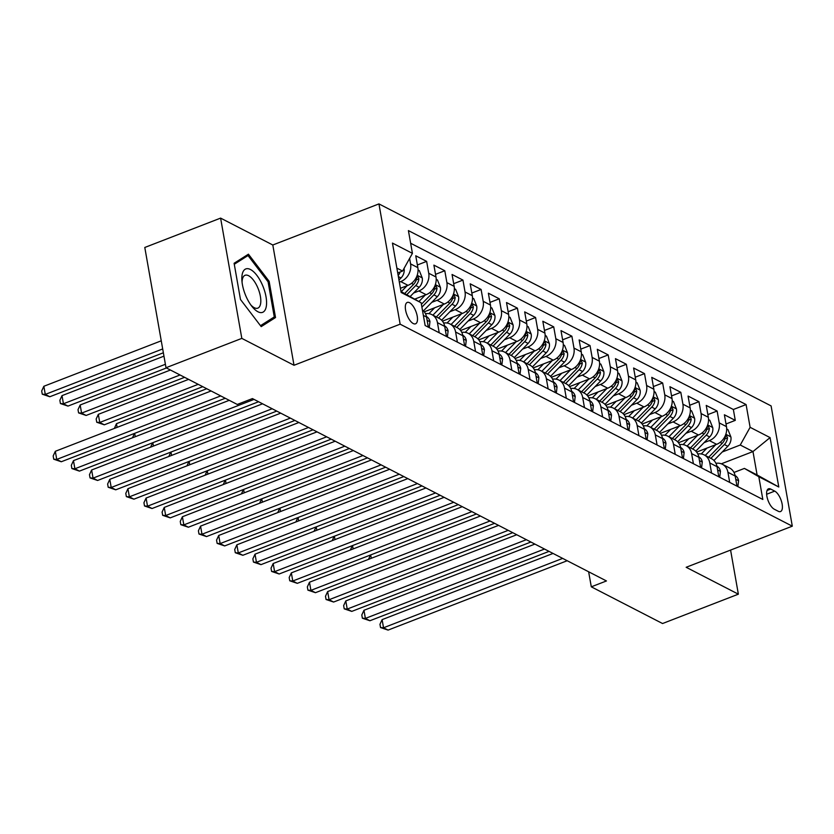 <?xml version="1.0" encoding="UTF-8"?>
<svg xmlns="http://www.w3.org/2000/svg" width="834" height="834" viewBox="0 0 834 834"><rect width="100%" height="100%" fill="white"/><g stroke="black" fill="none" stroke-linecap="round" stroke-linejoin="round"><path stroke-width="1.25" d="M413.237 323.529A11.457 4.795 68.8 0 0 415.541 323.811A11.457 4.795 68.8 0 0 416.677 313.772A11.457 4.795 68.8 0 0 409.567 302.721A11.457 4.795 68.8 0 0 407.263 302.44A11.457 4.795 68.8 0 0 406.137 312.479A11.457 4.795 68.8 0 0 413.237 323.529M220.603 218.112L241.818 338.385L294.016 365.271L272.801 244.998L220.603 218.112L144.793 247.469L166.008 367.742L237.263 404.448L252.431 398.579L606.454 580.954L591.296 586.823L662.55 623.53L738.361 594.173L730.584 550.086M272.801 244.998L378.938 203.903L771.096 405.908L792.3 526.181L400.143 324.176L378.938 203.903M696.63 452.08L716.646 444.334A14.324 11.759 -62.7 0 0 726.477 426.633L724.381 414.769L735.275 420.378L726.007 423.974M704.104 442.635L709.38 440.592A14.324 11.759 -62.7 0 0 719.221 422.89L717.125 411.026L707.857 414.613M717.125 411.026L706.231 405.418L708.327 417.281A14.324 11.759 -62.7 0 1 698.485 434.983L678.469 442.729M660.319 433.378L680.336 425.632A14.324 11.759 -62.7 0 0 690.166 407.93L688.071 396.067L698.965 401.675L689.697 405.261M642.159 424.026L662.175 416.281A14.324 11.759 -62.7 0 0 672.016 398.579L669.921 386.715L680.815 392.324L671.547 395.91M623.999 414.675L644.025 406.919A14.324 11.759 -62.7 0 0 653.856 389.228L651.761 377.354L662.655 382.973L653.387 386.559M605.849 405.324L625.865 397.568A14.324 11.759 -62.7 0 0 635.706 379.866L633.611 368.002L644.505 373.622L635.237 377.208M587.689 395.973L607.705 388.217A14.324 11.759 -62.7 0 0 617.546 370.515L615.45 358.651L626.344 364.27L617.077 367.857M569.539 386.622L589.555 378.865A14.324 11.759 -62.7 0 0 599.396 361.164L597.3 349.3L608.194 354.909L598.927 358.505M551.378 377.27L571.394 369.514A14.324 11.759 -62.7 0 0 581.235 351.812L579.14 339.949L590.034 345.557L580.766 349.154M533.228 367.909L553.244 360.163A14.324 11.759 -62.7 0 0 563.086 342.461L560.99 330.598L571.884 336.206L562.616 339.803M515.068 358.557L535.084 350.812A14.324 11.759 -62.7 0 0 544.925 333.11L542.83 321.246L553.724 326.855L544.456 330.441M496.918 349.206L516.934 341.46A14.324 11.759 -62.7 0 0 526.775 323.759L524.68 311.895L535.574 317.504L526.306 321.09M478.758 339.855L498.774 332.109A14.324 11.759 -62.7 0 0 508.615 314.408L506.519 302.544L517.414 308.153L508.146 311.739M460.608 330.504L480.624 322.748A14.324 11.759 -62.7 0 0 490.465 305.056L488.37 293.193L499.264 298.801L489.985 302.388M442.447 321.153L462.463 313.396A14.324 11.759 -62.7 0 0 472.305 295.705L470.209 283.831L481.103 289.45L471.836 293.036M424.298 311.801L444.313 304.045A14.324 11.759 -62.7 0 0 454.155 286.343L452.059 274.48L462.953 280.099L453.675 283.685M414.769 299.104L426.153 294.694A14.324 11.759 -62.7 0 0 435.994 276.992L433.899 265.129L444.793 270.737L435.525 274.334M400.424 288.283L408.003 285.343A14.324 11.759 -62.7 0 0 417.844 267.641L415.749 255.777L426.643 261.386L417.365 264.983M774.734 491.122L770.731 489.068A11.103 4.65 68.8 0 0 768.5 488.797A11.103 4.65 68.8 0 0 767.405 498.513A11.103 4.65 68.8 0 0 774.286 509.22L778.278 511.273A11.103 4.65 68.8 0 0 780.509 511.555A11.103 4.65 68.8 0 0 781.614 501.828A11.103 4.65 68.8 0 0 774.734 491.122L766.644 494.26M400.987 291.514L421.128 302.763L425.142 325.521L762.829 499.472L758.815 476.725L744.397 468.416L733.993 472.451M421.128 302.763L401.164 292.484L392.449 243.069L412.423 253.359L408.41 230.601L746.096 404.563L750.11 427.31L770.074 437.6L778.789 487.014L758.815 476.725M399.34 282.142L400.737 281.6L408.003 285.343M413.622 292.995L418.897 290.951L426.153 294.694M431.772 302.346L437.047 300.303L444.313 304.045M449.933 311.707L455.208 309.654L462.463 313.396M468.082 321.059L473.358 319.015L480.624 322.748M486.243 330.41L491.518 328.367L498.774 332.109M504.393 339.761L509.668 337.718L516.934 341.46M522.553 349.112L527.828 347.069L535.084 350.812M540.703 358.464L545.978 356.42L553.244 360.163M558.863 367.815L564.138 365.772L571.394 369.514M577.013 377.166L582.288 375.123L589.555 378.865M595.174 386.517L600.449 384.474L607.705 388.217M613.324 395.869L618.599 393.825L625.865 397.568M631.484 405.23L636.759 403.187L644.025 406.919M649.634 414.581L654.909 412.538L662.175 416.281M667.794 423.933L673.069 421.889L680.336 425.632M685.944 433.284L691.219 431.241L698.485 434.983M735.275 420.378L733.357 409.494L410.641 243.247M409.609 258.415L410.578 263.898A14.324 11.759 117.3 0 1 400.737 281.6M426.643 261.386L428.728 273.25A14.324 11.759 117.3 0 1 418.897 290.951M444.793 270.737L446.888 282.611A14.324 11.759 117.3 0 1 437.047 300.303M462.953 280.099L465.038 291.963A14.324 11.759 117.3 0 1 455.208 309.654M481.103 289.45L483.199 301.314A14.324 11.759 117.3 0 1 473.358 319.015M499.264 298.801L501.349 310.665A14.324 11.759 117.3 0 1 491.518 328.367M517.414 308.153L519.509 320.016A14.324 11.759 117.3 0 1 509.668 337.718M535.574 317.504L537.659 329.367A14.324 11.759 117.3 0 1 527.828 347.069M553.724 326.855L555.819 338.719A14.324 11.759 117.3 0 1 545.978 356.42M571.884 336.206L573.969 348.07A14.324 11.759 117.3 0 1 564.138 365.772M590.034 345.557L592.13 357.421A14.324 11.759 117.3 0 1 582.288 375.123M608.194 354.909L610.279 366.783A14.324 11.759 117.3 0 1 600.449 384.474M626.344 364.27L628.44 376.134A14.324 11.759 117.3 0 1 618.599 393.825M644.505 373.622L646.6 385.485A14.324 11.759 117.3 0 1 636.759 403.187M662.655 382.973L664.75 394.836A14.324 11.759 117.3 0 1 654.909 412.538M680.815 392.324L682.91 404.188A14.324 11.759 117.3 0 1 673.069 421.889M698.965 401.675L701.06 413.539A14.324 11.759 117.3 0 1 691.219 431.241M729.708 482.417L727.926 472.305A14.324 11.759 -62.7 0 0 722.359 464.267A14.324 11.759 -62.7 0 0 715.947 463.329M736.975 486.159L735.192 476.047A14.324 11.759 -62.7 0 0 729.614 468.01L722.359 464.267M718.814 476.808L717.031 466.686A14.324 11.759 -62.7 0 0 711.465 458.658L704.198 454.916A14.324 11.759 117.3 0 1 709.776 462.953L711.558 473.066M700.664 467.447L698.882 457.334A14.324 11.759 -62.7 0 0 693.304 449.307L686.048 445.564A14.324 11.759 117.3 0 1 691.615 453.602L693.398 463.714M682.504 458.095L680.721 447.983A14.324 11.759 -62.7 0 0 675.154 439.956L667.888 436.213A14.324 11.759 117.3 0 1 673.465 444.241L675.248 454.353M664.354 448.744L662.571 438.632A14.324 11.759 -62.7 0 0 656.994 430.594L649.738 426.862A14.324 11.759 117.3 0 1 655.305 434.889L657.088 445.002M646.194 439.393L644.411 429.281A14.324 11.759 -62.7 0 0 638.844 421.243L631.578 417.5A14.324 11.759 117.3 0 1 637.155 425.538L638.938 435.65M628.044 430.042L626.261 419.929A14.324 11.759 -62.7 0 0 620.684 411.892L613.428 408.149A14.324 11.759 117.3 0 1 618.995 416.187L620.777 426.299M609.883 420.69L608.101 410.578A14.324 11.759 -62.7 0 0 602.534 402.541L595.268 398.798A14.324 11.759 117.3 0 1 600.845 406.836L602.628 416.948M591.733 411.339L589.951 401.227A14.324 11.759 -62.7 0 0 584.373 393.189L577.118 389.447A14.324 11.759 117.3 0 1 582.685 397.484L584.467 407.597M573.573 401.988L571.79 391.876A14.324 11.759 -62.7 0 0 566.223 383.838L558.957 380.096A14.324 11.759 117.3 0 1 564.535 388.133L566.317 398.245M555.423 392.637L553.64 382.514A14.324 11.759 -62.7 0 0 548.063 374.487L540.807 370.744A14.324 11.759 117.3 0 1 546.374 378.782L548.157 388.894M537.263 383.275L535.48 373.163A14.324 11.759 -62.7 0 0 529.913 365.136L522.647 361.393A14.324 11.759 117.3 0 1 528.224 369.431L530.007 379.543M519.113 373.924L517.33 363.812A14.324 11.759 -62.7 0 0 511.753 355.784L504.497 352.042A14.324 11.759 117.3 0 1 510.064 360.069L511.847 370.181M500.953 364.573L499.17 354.46A14.324 11.759 -62.7 0 0 493.603 346.423L486.337 342.691A14.324 11.759 117.3 0 1 491.914 350.718L493.697 360.83M482.803 355.221L481.02 345.109A14.324 11.759 -62.7 0 0 475.443 337.072L468.187 333.329A14.324 11.759 117.3 0 1 473.754 341.367L475.536 351.479M464.642 345.87L462.86 335.758A14.324 11.759 -62.7 0 0 457.293 327.72L450.026 323.978A14.324 11.759 117.3 0 1 455.604 332.015L457.386 342.128M446.492 336.519L444.71 326.407A14.324 11.759 -62.7 0 0 439.132 318.369L431.876 314.627A14.324 11.759 117.3 0 1 437.443 322.664L439.226 332.776M428.332 327.168L426.549 317.056A14.324 11.759 -62.7 0 0 422.39 309.904M744.397 468.416L757.105 474.963L752.977 451.559L740.269 445.012L750.11 427.31M721.337 463.808L752.977 451.559L770.074 437.6M722.254 451.986L740.269 445.012M241.818 338.385L166.008 367.742M294.016 365.271L400.143 324.176M792.3 526.181L686.163 567.287L738.361 594.173M588.637 571.77L591.296 586.823M397.714 272.947L402.582 271.06L396.869 268.11M733.357 409.494L746.096 404.563M697.797 453.967A14.324 11.759 117.3 0 1 704.198 454.916M679.637 444.616A14.324 11.759 117.3 0 1 686.048 445.564M661.487 435.265A14.324 11.759 117.3 0 1 667.888 436.213M643.327 425.913A14.324 11.759 117.3 0 1 649.738 426.862M625.177 416.562A14.324 11.759 117.3 0 1 631.578 417.5M607.016 407.211A14.324 11.759 117.3 0 1 613.428 408.149M588.867 397.86A14.324 11.759 117.3 0 1 595.268 398.798M570.706 388.508A14.324 11.759 117.3 0 1 577.118 389.447M552.556 379.157A14.324 11.759 117.3 0 1 558.957 380.096M534.396 369.796A14.324 11.759 117.3 0 1 540.807 370.744M516.246 360.444A14.324 11.759 117.3 0 1 522.647 361.393M498.086 351.093A14.324 11.759 117.3 0 1 504.497 352.042M479.936 341.742A14.324 11.759 117.3 0 1 486.337 342.691M461.775 332.391A14.324 11.759 117.3 0 1 468.187 333.329M443.625 323.039A14.324 11.759 117.3 0 1 450.026 323.978M425.465 313.688A14.324 11.759 117.3 0 1 431.876 314.627M412.423 253.359L402.582 271.06M757.105 474.963L778.789 487.014M710.391 557.904L711.579 557.446M240.484 299.489L261.198 326.626L275.522 317.546L269.142 281.319L248.428 254.182L234.104 263.273L240.484 299.489M268.027 281.756L269.142 281.319M269.851 319.745L275.522 317.546M736.881 485.638L737.923 486.18L738.59 480.613A9.487 7.798 -62.7 0 0 735.088 475.536M553.046 553.442L382.108 619.641L383.536 627.762L562.669 558.394M388.081 630.097L380.533 627.554L383.536 627.762L388.081 630.097L567.203 560.729M380.533 627.554L379.96 624.301L382.108 619.641M737.402 486.378L737.923 486.18M706.982 448.077L701.238 453.946M715.76 444.678L705.23 455.447M726.695 428.968L727.957 429.614L730.918 437.047A9.487 7.798 117.3 0 1 727.811 446.294L713.956 460.483M710.86 458.346L724.371 444.522A9.487 7.798 -62.7 0 0 727.519 437.86L726.32 435.16L725.34 436.735A9.487 7.798 117.3 0 1 722.192 443.396L708.681 457.22M370.692 554.923L371.286 558.29M368.503 559.374L370.473 555.006M266.286 306.474A23.269 9.737 68.8 0 0 256.882 275.387A23.269 9.737 68.8 0 0 242.121 274.813A23.269 9.737 68.8 0 0 241.891 280.37A23.269 9.737 68.8 0 0 252.024 306.526A23.269 9.737 68.8 0 0 266.286 306.474M250.836 304.952A17.618 7.37 68.8 0 0 257.81 308.142A17.618 7.37 68.8 0 0 260.594 303.701A17.618 7.37 68.8 0 0 256.111 284.269A17.618 7.37 68.8 0 0 245.081 275.283A17.618 7.37 68.8 0 0 242.298 279.724A17.618 7.37 68.8 0 0 242.079 282.33M234.271 264.263L248.021 255.548L268.089 281.84L274.282 316.93L260.479 325.687M243.559 257.279L248.021 255.548M718.731 476.287L719.773 476.819L720.44 471.262A9.487 7.798 -62.7 0 0 716.938 466.185M534.896 544.091L363.958 610.29L365.386 618.411L544.508 549.043M369.921 620.746L362.373 618.202L365.386 618.411L369.921 620.746L549.053 551.378M362.373 618.202L361.8 614.95L363.958 610.29M719.252 477.027L719.773 476.819M700.57 466.936L701.613 467.467L702.28 461.9A9.487 7.798 -62.7 0 0 698.777 456.823M516.736 534.74L345.797 600.928L347.225 609.06L526.358 539.692M351.771 611.395L344.223 608.851L347.225 609.06L351.771 611.395L530.893 542.027M344.223 608.851L343.65 605.599L345.797 600.928M701.092 467.676L701.613 467.467M682.421 457.585L683.463 458.116L684.13 452.549A9.487 7.798 -62.7 0 0 680.627 447.472M498.586 525.378L327.647 591.577L329.076 599.709L508.198 530.341M333.61 602.044L326.063 599.5L329.076 599.709L333.61 602.044L512.743 532.676M326.063 599.5L325.489 596.247L327.647 591.577M682.942 458.325L683.463 458.116M664.26 448.233L665.303 448.765L665.97 443.198A9.487 7.798 -62.7 0 0 662.467 438.121M480.426 516.027L309.487 582.226L310.915 590.357L490.048 520.989M315.461 592.693L307.913 590.149L310.915 590.357L315.461 592.693L494.583 523.325M307.913 590.149L307.339 586.896L309.487 582.226M664.781 448.963L665.303 448.765M688.821 438.726L683.088 444.595M697.599 435.327L687.08 446.096M708.535 419.617L709.797 420.263L712.757 427.696A9.487 7.798 117.3 0 1 709.661 436.943L695.796 451.131M692.7 448.994L706.21 435.171A9.487 7.798 -62.7 0 0 709.369 428.509L708.17 425.809L707.19 427.383A9.487 7.798 117.3 0 1 704.032 434.045L690.531 447.868M352.542 545.561L353.136 548.939M350.353 550.023L352.313 545.655M670.672 429.374L664.927 435.244M679.449 425.976L668.92 436.745M690.385 410.265L691.647 410.912L694.607 418.345A9.487 7.798 117.3 0 1 691.501 427.592L677.646 441.78M674.55 439.643L688.06 425.82A9.487 7.798 -62.7 0 0 691.209 419.148L690.01 416.458L689.03 418.032A9.487 7.798 117.3 0 1 685.882 424.694L672.371 438.517M334.382 536.21L334.976 539.588M332.193 540.672L334.163 536.304M652.511 420.013L646.777 425.893M661.289 416.614L650.77 427.383M672.225 400.904L673.486 401.561L676.447 408.994A9.487 7.798 117.3 0 1 673.351 418.241L659.486 432.429M656.389 430.292L669.9 416.468A9.487 7.798 -62.7 0 0 673.059 409.796L671.86 407.107L670.88 408.681A9.487 7.798 117.3 0 1 667.721 415.342L654.21 429.166M316.232 526.859L316.826 530.236M314.043 531.31L316.003 526.952M634.361 410.662L628.617 416.541M643.139 407.263L632.61 418.032M654.075 391.553L655.336 392.209L658.297 399.642A9.487 7.798 117.3 0 1 655.19 408.889L641.325 423.078M638.239 420.93L651.75 407.117A9.487 7.798 -62.7 0 0 654.899 400.445L653.7 397.755L652.72 399.33A9.487 7.798 117.3 0 1 649.571 405.991L636.061 419.815M298.072 517.507L298.666 520.885M295.882 521.959L297.853 517.601M646.11 438.872L647.153 439.414L647.82 433.847A9.487 7.798 -62.7 0 0 644.317 428.77M462.276 506.676L291.337 572.875L292.765 581.006L471.888 511.638M297.3 583.341L289.752 580.787L292.765 581.006L297.3 583.341L476.433 513.973M289.752 580.787L289.179 577.545L291.337 572.875M646.631 439.612L647.153 439.414M616.201 401.31L610.467 407.19M624.979 397.912L614.46 408.681M635.915 382.201L637.176 382.848L640.137 390.291A9.487 7.798 117.3 0 1 637.04 399.538L623.175 413.727M620.079 411.579L633.59 397.755A9.487 7.798 -62.7 0 0 636.749 391.094L635.55 388.404L634.57 389.978A9.487 7.798 117.3 0 1 631.411 396.64L617.9 410.464M279.922 508.156L280.516 511.534M277.732 512.608L279.692 508.24M627.95 429.52L628.992 430.063L629.66 424.496A9.487 7.798 -62.7 0 0 626.157 419.419M444.115 497.325L273.177 563.523L274.605 571.655L453.738 502.276M279.15 573.99L271.603 571.436L274.605 571.655L279.15 573.99L458.273 504.622M271.603 571.436L271.029 568.194L273.177 563.523M628.471 430.261L628.992 430.063M598.051 391.959L592.307 397.839M606.829 388.561L596.3 399.33M617.765 372.85L619.026 373.496L621.987 380.94A9.487 7.798 117.3 0 1 618.88 390.187L605.015 404.375M601.929 402.228L615.44 388.404A9.487 7.798 -62.7 0 0 618.588 381.743L617.389 379.043L616.409 380.617A9.487 7.798 117.3 0 1 613.261 387.289L599.75 401.112M261.761 498.805L262.356 502.183M259.572 503.256L261.532 498.888M609.8 420.169L610.842 420.711L611.51 415.144A9.487 7.798 -62.7 0 0 608.007 410.067M425.955 487.973L255.016 554.172L256.455 562.293L435.577 492.925M260.99 564.639L253.442 562.085L256.455 562.293L260.99 564.639L440.123 495.271M253.442 562.085L252.869 558.832L255.016 554.172M610.321 420.909L610.842 420.711M579.891 382.608L574.146 388.477M588.668 379.209L578.15 389.978M599.604 363.499L600.866 364.145L603.826 371.589A9.487 7.798 117.3 0 1 600.73 380.836L586.865 395.024M583.769 392.877L597.28 379.053A9.487 7.798 -62.7 0 0 600.438 372.391L599.239 369.691L598.259 371.266A9.487 7.798 117.3 0 1 595.101 377.938L581.59 391.751M243.611 489.454L244.206 492.831M241.422 493.905L243.382 489.537M591.64 410.818L592.682 411.36L593.349 405.793A9.487 7.798 -62.7 0 0 589.846 400.716M407.805 478.622L236.866 544.821L238.295 552.942L417.427 483.574M242.84 555.288L235.292 552.734L238.295 552.942L242.84 555.288L421.962 485.92M235.292 552.734L234.719 549.481L236.866 544.821M592.161 411.558L592.682 411.36M561.741 373.257L555.997 379.126M570.519 369.858L559.989 380.627M581.454 354.148L582.716 354.794L585.666 362.237A9.487 7.798 117.3 0 1 582.57 371.484L568.705 385.673M565.619 383.525L579.13 369.702A9.487 7.798 -62.7 0 0 582.278 363.04L581.079 360.34L580.099 361.914A9.487 7.798 117.3 0 1 576.951 368.586L563.44 382.399M225.451 480.103L226.045 483.47M223.262 484.554L225.222 480.186M573.49 401.467L574.532 402.009L575.199 396.442A9.487 7.798 -62.7 0 0 571.697 391.365M389.645 469.271L218.706 535.47L220.145 543.591L399.267 474.223M224.68 545.926L217.132 543.382L220.145 543.591L224.68 545.926L403.812 476.558M217.132 543.382L216.559 540.13L218.706 535.47M574.011 402.207L574.532 402.009M543.58 363.905L537.836 369.775M552.358 360.507L541.839 371.276M563.294 344.796L564.555 345.443L567.516 352.876A9.487 7.798 117.3 0 1 564.42 362.133L550.555 376.322M547.458 374.174L560.969 360.351A9.487 7.798 -62.7 0 0 564.128 353.689L562.929 350.989L561.949 352.563A9.487 7.798 117.3 0 1 558.79 359.225L545.28 373.048M207.301 470.751L207.895 474.119M205.112 475.203L207.072 470.835M555.329 392.116L556.372 392.647L557.039 387.091A9.487 7.798 -62.7 0 0 553.536 382.014M371.495 459.92L200.556 526.118L201.984 534.24L381.117 464.872M206.53 536.575L198.982 534.031L201.984 534.24L206.53 536.575L385.652 467.207M198.982 534.031L198.409 530.778L200.556 526.118M555.851 392.856L556.372 392.647M525.43 354.554L519.686 360.424M534.208 351.156L523.679 361.925M545.144 335.445L546.406 336.092L549.356 343.525A9.487 7.798 117.3 0 1 546.26 352.772L532.394 366.96M529.309 364.823L542.819 350.999A9.487 7.798 -62.7 0 0 545.968 344.338L544.769 341.638L543.789 343.212A9.487 7.798 117.3 0 1 540.64 349.873L527.13 363.697M189.141 461.39L189.735 464.767M186.952 465.852L188.911 461.483M537.179 382.764L538.222 383.296L538.889 377.729A9.487 7.798 -62.7 0 0 535.386 372.652M353.335 450.568L182.396 516.757L183.834 524.888L362.957 455.52M188.369 527.224L180.822 524.68L183.834 524.888L188.369 527.224L367.502 457.856M180.822 524.68L180.248 521.427L182.396 516.757M537.701 383.504L538.222 383.296M507.27 345.203L501.526 351.072M516.048 341.804L505.529 352.573M526.984 326.094L528.245 326.74L531.206 334.173A9.487 7.798 117.3 0 1 528.11 343.42L514.244 357.609M511.148 355.472L524.659 341.648A9.487 7.798 -62.7 0 0 527.807 334.987L526.619 332.286L525.639 333.861A9.487 7.798 117.3 0 1 522.48 340.522L508.969 354.346M170.991 452.038L171.585 455.416M168.802 456.5L170.762 452.132M519.019 373.413L520.062 373.945L520.729 368.378A9.487 7.798 -62.7 0 0 517.226 363.301M335.185 441.207L164.246 507.406L165.674 515.537L344.807 446.169M170.219 517.872L162.672 515.329L165.674 515.537L170.219 517.872L349.342 448.504M162.672 515.329L162.098 512.076L164.246 507.406M519.54 374.153L520.062 373.945M489.12 335.852L483.376 341.721M497.888 332.443L487.369 343.212M508.834 316.732L510.085 317.389L513.046 324.822A9.487 7.798 117.3 0 1 509.949 334.069L496.084 348.258M492.998 346.12L506.509 332.297A9.487 7.798 -62.7 0 0 509.657 325.625L508.459 322.935L507.479 324.509A9.487 7.798 117.3 0 1 504.33 331.171L490.819 344.995M152.831 442.687L153.425 446.065M150.641 447.139L152.601 442.781M500.869 364.062L501.912 364.594L502.579 359.027A9.487 7.798 -62.7 0 0 499.076 353.95M317.024 431.856L146.086 498.054L147.524 506.186L326.647 436.818M152.059 508.521L144.511 505.977L147.524 506.186L152.059 508.521L331.192 439.153M144.511 505.977L143.938 502.725L146.086 498.054M501.39 364.802L501.912 364.594M470.96 326.49L465.216 332.37M479.738 323.092L469.219 333.861M490.673 307.381L491.935 308.038L494.896 315.471A9.487 7.798 117.3 0 1 491.799 324.718L477.934 338.906M474.838 336.759L488.349 322.946A9.487 7.798 -62.7 0 0 491.497 316.274L490.309 313.584L489.318 315.158A9.487 7.798 117.3 0 1 486.17 321.82L472.659 335.643M134.681 433.336L135.275 436.714M132.491 437.787L134.451 433.43M482.709 354.7L483.751 355.242L484.418 349.675A9.487 7.798 -62.7 0 0 480.916 344.598M298.874 422.504L127.936 488.703L129.364 496.835L308.497 427.467M133.909 499.17L126.361 496.626L129.364 496.835L133.909 499.17L313.031 429.802M126.361 496.626L125.788 493.374L127.936 488.703M483.23 355.44L483.751 355.242M452.81 317.139L447.066 323.019M461.577 313.74L451.058 324.509M472.524 298.03L473.775 298.687L476.735 306.12A9.487 7.798 117.3 0 1 473.639 315.367L459.774 329.555M206.749 388.727L116.468 423.693L117.114 427.362M456.688 327.408L470.188 313.594A9.487 7.798 -62.7 0 0 473.347 306.922L472.148 304.233L471.168 305.807A9.487 7.798 117.3 0 1 468.02 312.469L454.509 326.292M114.331 428.436L116.468 423.693M464.559 345.349L465.601 345.891L466.269 340.324A9.487 7.798 -62.7 0 0 462.766 335.247M280.714 413.153L109.775 479.352L111.214 487.483L290.336 418.115M115.749 489.819L108.201 487.264L111.214 487.483L115.749 489.819L294.882 420.451M108.201 487.264L107.628 484.022L109.775 479.352M465.08 346.089L465.601 345.891M434.65 307.788L428.905 313.667M443.427 304.389L432.909 315.158M454.363 288.679L455.625 289.325L458.585 296.768A9.487 7.798 117.3 0 1 455.489 306.015L441.624 320.204M188.588 379.376L98.318 414.342L99.746 422.463L104.292 424.808L202.756 386.674M438.528 318.056L452.038 304.233A9.487 7.798 -62.7 0 0 455.187 297.571L453.998 294.871L453.008 296.445A9.487 7.798 117.3 0 1 449.86 303.117L436.349 316.941M198.211 384.338L99.746 422.463L96.744 422.254L96.171 419.002L98.318 414.342M104.292 424.808L96.744 422.254M446.398 335.998L447.441 336.54L448.108 330.973A9.487 7.798 -62.7 0 0 444.605 325.896M262.564 403.802L91.625 470.001L93.054 478.122L272.186 408.754M97.599 480.467L90.051 477.913L93.054 478.122L97.599 480.467L276.721 411.099M90.051 477.913L89.478 474.661L91.625 470.001M446.92 336.738L447.441 336.54M416.5 298.436L415.457 299.5M425.267 295.038L418.949 301.512M436.213 279.327L437.464 279.974L440.425 287.417A9.487 7.798 117.3 0 1 437.329 296.664L423.463 310.853M170.438 370.025L80.158 404.99L81.596 413.111L86.131 415.447L184.595 377.322M421.9 307.141L433.878 294.882A9.487 7.798 -62.7 0 0 437.037 288.22L435.838 285.52L434.858 287.094A9.487 7.798 117.3 0 1 431.71 293.766L421.399 304.306M180.061 374.987L81.596 413.111L78.584 412.903L78.01 409.65L80.158 404.99M86.131 415.447L78.584 412.903M428.249 326.647L429.291 327.189L429.958 321.622A9.487 7.798 -62.7 0 0 426.455 316.545M229.246 400.32L73.465 460.649L74.904 468.771L254.026 399.403M79.439 471.116L71.891 468.562L74.904 468.771L79.439 471.116L258.571 401.748M71.891 468.562L71.317 465.309L73.465 460.649M428.77 327.387L429.291 327.189M407.117 285.687L401.279 291.66M418.053 269.976L419.314 270.623L422.275 278.066A9.487 7.798 117.3 0 1 419.179 287.313L410.213 296.477M163.964 356.149L62.008 395.639L63.436 403.76L67.981 406.095L166.446 367.971M406.898 294.569L415.728 285.53A9.487 7.798 -62.7 0 0 418.877 278.869L417.688 276.169L416.698 277.743A9.487 7.798 117.3 0 1 413.549 284.415L404.73 293.443M165.393 364.281L63.436 403.76L60.423 403.552L59.86 400.299L62.008 395.639M67.981 406.095L60.423 403.552M211.096 390.969L55.315 451.298L56.743 459.419L220.708 395.921M61.289 461.755L53.741 459.211L56.743 459.419L61.289 461.755L225.253 398.266M53.741 459.211L53.167 455.958L55.315 451.298M404.021 268.465L404.115 268.704A9.487 7.798 117.3 0 1 401.018 277.962L398.975 280.057M161.254 340.814L43.848 386.278L45.286 394.409L49.821 396.744L163.37 352.772M398.172 275.512A9.487 7.798 -62.7 0 0 400.164 271.999M162.693 348.946L45.286 394.409L42.273 394.201L41.7 390.948L43.848 386.278M49.821 396.744L42.273 394.201M709.38 440.592L716.646 444.334M719.221 422.89L726.477 426.633M410.578 263.898L417.844 267.641M428.728 273.25L435.994 276.992M446.888 282.611L454.155 286.343M465.038 291.963L472.305 295.705M483.199 301.314L490.465 305.056M501.349 310.665L508.615 314.408M519.509 320.016L526.775 323.759M537.659 329.367L544.925 333.11M555.819 338.719L563.086 342.461M573.969 348.07L581.235 351.812M592.13 357.421L599.396 361.164M610.279 366.783L617.546 370.515M628.44 376.134L635.706 379.866M646.6 385.485L653.856 389.228M664.75 394.836L672.016 398.579M682.91 404.188L690.166 407.93M701.06 413.539L708.327 417.281M727.926 472.305L735.192 476.047M709.776 462.953L717.031 466.686M691.615 453.602L698.882 457.334M673.465 444.241L680.721 447.983M655.305 434.889L662.571 438.632M637.155 425.538L644.411 429.281M618.995 416.187L626.261 419.929M600.845 406.836L608.101 410.578M582.685 397.484L589.951 401.227M564.535 388.133L571.79 391.876M546.374 378.782L553.64 382.514M528.224 369.431L535.48 373.163M510.064 360.069L517.33 363.812M491.914 350.718L499.17 354.46M473.754 341.367L481.02 345.109M455.604 332.015L462.86 335.758M437.443 322.664L444.71 326.407M423.359 315.408L426.549 317.056M767.04 490.496L770.731 489.068M735.765 479.3L738.58 480.749M730.845 436.87L725.83 434.285M722.192 443.396L720.149 442.343M727.811 446.294L724.371 444.522M724.892 438.872L727.519 437.86M717.605 469.949L720.42 471.398M699.455 460.597L702.27 462.046M681.295 451.246L684.109 452.695M663.145 441.895L665.959 443.344M712.684 427.508L707.68 424.933M704.032 434.045L701.988 432.992M709.661 436.943L706.21 435.171M706.732 429.52L709.369 428.509M694.534 418.157L689.52 415.582M685.882 424.694L683.838 423.641M691.501 427.592L688.06 425.82M688.582 420.169L691.209 419.148M676.374 408.806L671.37 406.231M667.721 415.342L665.678 414.289M673.351 418.241L669.9 416.468M670.421 410.818L673.059 409.796M658.224 399.455L653.21 396.88M649.571 405.991L647.528 404.938M655.19 408.889L651.75 407.117M652.271 401.467L654.899 400.445M644.984 432.533L647.799 433.982M640.064 390.103L635.06 387.529M631.411 396.64L629.368 395.587M637.04 399.538L633.59 397.755M634.111 392.116L636.749 391.094M626.834 423.182L629.649 424.631M621.914 380.752L616.899 378.167M613.261 387.289L611.218 386.236M618.88 390.187L615.44 388.404M615.961 382.764L618.588 381.743M608.674 413.831L611.489 415.28M603.753 371.401L598.749 368.816M595.101 377.938L593.057 376.885M600.73 380.836L597.28 379.053M597.801 373.413L600.438 372.391M590.524 404.48L593.339 405.929M585.604 362.05L580.589 359.464M576.951 368.586L574.907 367.533M582.57 371.484L579.13 369.702M579.651 364.062L582.278 363.04M572.364 395.128L575.179 396.577M567.443 352.699L562.439 350.113M558.79 359.225L556.747 358.172M564.42 362.133L560.969 360.351M561.49 354.7L564.128 353.689M554.214 385.777L557.029 387.226M549.293 343.337L544.279 340.762M540.64 349.873L538.597 348.821M546.26 352.772L542.819 350.999M543.341 345.349L545.968 344.338M536.053 376.426L538.868 377.875M531.133 333.986L526.129 331.411M522.48 340.522L520.437 339.469M528.11 343.42L524.659 341.648M525.18 335.998L527.807 334.987M517.904 367.075L520.718 368.524M512.973 324.634L507.969 322.06M504.33 331.171L502.287 330.118M509.949 334.069L506.509 332.297M507.03 326.647L509.657 325.625M499.743 357.723L502.558 359.173M494.823 315.283L489.819 312.708M486.17 321.82L484.127 320.767M491.799 324.718L488.349 322.946M488.87 317.295L491.497 316.274M481.593 348.362L484.408 349.811M476.662 305.932L471.658 303.357M468.02 312.469L465.977 311.416M473.639 315.367L470.188 313.594M470.72 307.944L473.347 306.922M463.433 339.011L466.248 340.46M458.512 296.581L453.508 294.006M449.86 303.117L447.816 302.064M455.489 306.015L452.038 304.233M452.56 298.593L455.187 297.571M445.283 329.659L448.098 331.108M440.352 287.23L435.348 284.644M431.71 293.766L429.666 292.713M437.329 296.664L433.878 294.882M434.41 289.242L437.037 288.22M427.123 320.308L429.937 321.757M422.202 277.878L417.198 275.293M413.549 284.415L411.506 283.362M419.179 287.313L415.728 285.53M416.249 279.89L418.877 278.869M401.018 277.962L398.36 276.586"/></g></svg>
